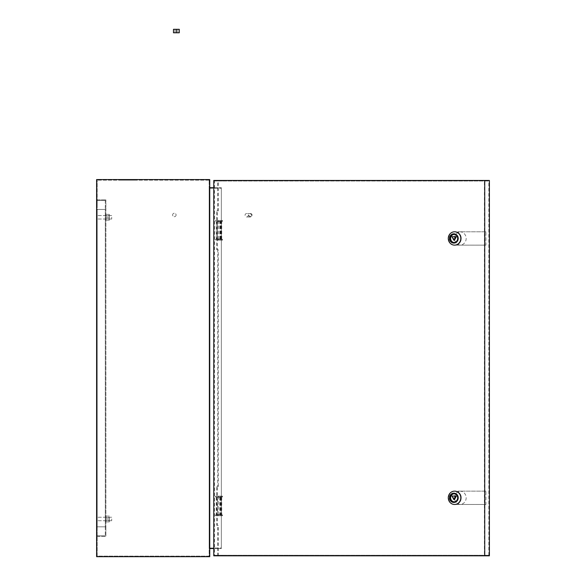 <?xml version="1.0" encoding="UTF-8"?>
<svg xmlns="http://www.w3.org/2000/svg" width="586" height="586" viewBox="0 0 586 586"><rect width="100%" height="100%" fill="white"/><g stroke="black" fill="none" stroke-linecap="round" stroke-linejoin="round"><path stroke-width="0.44" stroke-dasharray="2.93 2.2" d="M218.358 514.633L220.856 514.633L218.358 514.633L218.358 497.228L220.856 497.228L220.856 514.633M220.856 497.228L218.358 497.228M217.487 497.228L221.72 497.228L217.487 497.228L217.487 514.633L219.728 514.633L216.249 514.633L221.72 514.633L217.487 514.633M221.72 497.228L221.72 514.633M219.728 497.228L219.728 514.633M217.281 497.228L217.281 514.633M216.249 497.228L216.249 514.633M220.343 497.228L220.343 514.633M220.856 239.044L218.358 239.044L220.856 239.044L220.856 221.633L218.358 221.633L220.856 221.633M218.358 239.044L218.358 221.633M219.728 239.044L216.249 239.044L221.72 239.044L217.487 239.044L219.728 239.044L219.728 221.633L216.249 221.633L219.728 221.633M217.487 239.044L217.487 221.633M221.72 239.044L221.72 221.633M217.281 239.044L217.281 221.633M216.249 239.044L216.249 221.633M220.343 239.044L220.343 221.633M176.093 214.967A1.743 1.743 0 0 1 174.35 216.703A1.743 1.743 0 0 1 172.606 214.967A1.743 1.743 0 0 1 174.35 213.223A1.743 1.743 0 0 1 176.093 214.967A1.743 1.743 0 0 1 174.35 216.703A1.743 1.743 0 0 1 172.606 214.967A1.743 1.743 0 0 1 174.35 213.223A1.743 1.743 0 0 1 176.093 214.967M111.692 518.984L111.692 520.727L111.692 518.984M97.181 518.984L97.181 520.727L97.181 518.984M111.692 217.281L111.692 219.025L111.692 217.281M97.181 217.281L97.181 219.025L97.181 217.281M137.505 180.151L119.522 180.151L137.505 180.151L119.522 180.151L137.505 180.151L119.522 180.151L137.505 180.151L119.522 180.151L137.505 180.151L119.522 180.151L119.522 179.572L137.505 179.572L119.522 179.572L137.505 179.572L119.522 179.572L137.505 179.572L119.522 179.572L137.505 179.572L119.522 179.572L137.505 179.572L119.522 179.572L119.522 180.151L137.505 180.151L137.505 179.572M119.522 180.151L119.522 179.572M97.181 202.778L97.181 204.668L97.181 202.778M96.602 202.778L96.602 204.668L96.602 202.778M97.181 533.494L97.181 531.605L97.181 533.494M96.602 533.494L96.602 531.605L96.602 533.494M209.158 180.151L97.181 180.151L209.158 180.151L209.158 556.121L97.181 556.121L97.181 180.151L97.181 556.121L209.158 556.121L209.158 180.151M213.765 187.696L221.347 187.696L221.347 548.577L213.765 548.577M221.347 187.696L221.347 548.577L209.744 548.577L209.744 187.696L221.347 187.696M221.347 547.998L221.347 188.274L221.347 547.998L209.158 547.998L209.158 188.274L221.347 188.274L209.158 188.274L209.158 547.998L221.347 547.998M209.744 556.7L209.744 179.572L96.602 179.572L96.602 556.7L209.744 556.7M209.744 548.577L209.744 187.696M105.883 217.281L105.883 214.381L105.883 220.182L105.883 215.831L105.883 217.281L109.37 217.281L109.37 220.182L109.37 214.381L109.37 220.182L109.37 215.831L109.37 217.281L105.883 217.281L109.37 217.281L105.883 217.281L105.883 220.182L109.37 220.182L105.883 220.182L109.37 220.182L105.883 220.182L105.883 214.381L109.37 214.381L105.883 214.381L109.37 214.381L105.883 214.381L105.883 217.281M105.304 217.281L105.304 219.604L105.304 217.281M105.883 518.984L105.883 521.892L105.883 516.083L105.883 520.441L105.883 518.984L109.37 518.984L109.37 517.533L109.37 521.892L109.37 516.083L109.37 520.441L109.37 518.984L105.883 518.984M105.304 518.984L105.304 521.306L105.304 518.984M97.181 526.821L97.181 209.451L97.181 526.821L97.181 209.451L97.181 526.821L105.883 526.821L105.883 209.451L105.883 536.395L105.883 526.821L97.181 526.821L105.304 526.821L105.304 209.451L97.181 209.451L105.883 209.451L105.883 199.877L105.883 209.451L97.181 209.451L105.304 209.451L105.304 526.821L97.181 526.821M97.181 199.877L97.181 200.456L97.181 199.877L105.883 199.877L97.181 199.877M97.181 536.395L105.883 536.395L97.181 536.395L97.181 535.816L97.181 536.395M97.181 535.816L105.304 535.816L97.181 535.816M97.181 200.456L105.304 200.456L97.181 200.456M105.304 200.456L105.304 209.451L105.304 200.456M105.304 526.821L105.304 535.816L105.304 526.821L105.883 526.821L105.304 526.821M105.304 209.451L105.883 209.451L105.304 209.451M218.431 515.739L220.856 515.739L218.431 515.739M218.431 514.926L220.856 514.926L218.431 514.926M216.879 515.739L222.504 515.739L215.487 515.739L216.879 515.739L216.879 514.926L222.504 514.926L220.944 514.926L220.944 515.739M220.944 514.926L215.487 514.926L215.487 515.739M215.487 514.926L216.879 514.926M218.431 496.943L220.856 496.943L218.431 496.943M218.431 496.13L220.856 496.13L218.431 496.13M216.879 496.943L222.504 496.943L215.487 496.943L216.879 496.943L216.879 496.13L222.504 496.13L220.944 496.13L220.944 496.943M220.944 496.13L215.487 496.13L215.487 496.943M215.487 496.13L216.879 496.13M220.775 220.534L218.358 220.534L220.775 220.534M220.775 221.347L218.358 221.347L220.775 221.347M216.879 220.534L222.504 220.534L215.487 220.534L216.879 220.534L216.879 221.347L222.504 221.347L216.879 221.347M215.487 221.347L215.487 220.534M220.944 221.347L220.944 220.534M220.775 239.33L218.358 239.33L220.775 239.33M220.775 240.143L218.358 240.143L220.775 240.143M216.879 239.33L222.504 239.33L215.487 239.33L216.879 239.33L216.879 240.143L222.504 240.143L216.879 240.143M215.487 240.143L215.487 239.33M220.944 240.143L220.944 239.33M454.15 242.509A4.058 3.816 -90 0 0 458.267 238.458A4.058 3.816 -90 0 0 454.15 234.415M454.15 501.858A4.058 3.816 -90 0 0 458.267 497.807A4.058 3.816 -90 0 0 454.15 493.764M460.801 245.131A6.673 6.27 90 0 1 454.531 238.458A6.673 6.27 90 0 1 460.801 231.792L485.933 231.792L485.933 245.131L459.907 245.131A6.673 6.27 -90 0 0 466.178 238.458A6.673 6.27 -90 0 0 459.907 231.792L485.04 231.792L485.04 245.131L454.948 245.131A6.673 6.27 -90 0 0 461.219 238.458A6.673 6.27 -90 0 0 454.948 231.792A6.673 6.27 -90 0 0 448.678 238.458A6.673 6.27 -90 0 0 454.948 245.131M454.648 231.792A6.673 6.27 -90 0 0 448.48 238.458A6.673 6.27 -90 0 0 454.648 245.131M460.801 504.48A6.673 6.27 90 0 1 454.531 497.807A6.673 6.27 90 0 1 460.801 491.141L485.933 491.141L485.933 504.48L459.907 504.48A6.673 6.27 -90 0 0 466.178 497.807A6.673 6.27 -90 0 0 459.907 491.141L485.04 491.141L485.04 504.48L454.948 504.48A6.673 6.27 -90 0 0 461.219 497.807A6.673 6.27 -90 0 0 454.948 491.141A6.673 6.27 -90 0 0 448.678 497.807A6.673 6.27 -90 0 0 454.948 504.48M454.648 491.141A6.673 6.27 -90 0 0 448.48 497.807A6.673 6.27 -90 0 0 454.648 504.48M251.738 215.252A1.157 1.091 90 0 1 250.647 216.417A1.157 1.091 90 0 1 249.555 215.252A1.157 1.091 90 0 1 250.647 214.095A1.157 1.091 90 0 1 251.738 215.252M248.808 215.252A1.743 1.633 -90 0 0 250.449 216.996A1.743 1.633 -90 0 0 252.083 215.252A1.743 1.633 -90 0 0 250.449 213.516A1.743 1.633 -90 0 0 248.808 215.252M248.31 215.252A1.743 1.633 90 0 1 246.677 216.996A1.743 1.633 90 0 1 245.043 215.252A1.743 1.633 90 0 1 246.677 213.516A1.743 1.633 90 0 1 248.31 215.252M221.552 555.25L221.552 555.828L222.248 555.828L222.248 555.25L218.278 555.25L218.278 525.371L217.289 525.371L217.289 486.497L218.278 486.497L218.278 249.775L217.289 249.775L217.289 210.901L218.278 210.901L218.278 181.023L488.849 181.023L214.505 181.023L214.505 555.25L484.388 555.25L484.388 181.023M218.278 210.901L217.736 210.901L217.736 180.444L213.765 180.444M489.398 180.444L217.736 180.444M221.552 180.444L221.552 181.023M218.278 249.775L217.736 249.775L217.736 486.497L218.278 486.497M221.552 555.828L213.765 555.828M222.248 555.828L489.398 555.828M217.736 249.775L216.739 249.775L216.739 210.901L217.736 210.901M217.736 555.828L217.736 525.371L216.739 525.371L216.739 486.497L217.736 486.497M222.248 555.25L488.849 555.25L488.849 181.023M222.248 180.444L222.248 181.023M488.849 555.25L484.388 555.25M218.278 555.25L214.505 555.25M218.278 181.023L214.505 181.023M217.736 525.371L218.278 525.371M217.289 525.371L216.739 525.371M217.289 486.497L216.739 486.497M217.289 210.901L216.739 210.901M217.289 249.775L216.739 249.775M460.801 491.141L454.948 491.141M460.801 231.792L454.948 231.792M485.933 491.141L485.04 491.141M485.933 504.48L485.04 504.48M485.933 231.792L485.04 231.792M485.933 245.131L485.04 245.131M456.355 496.049L452.538 496.049L454.45 499.565M452.538 496.049L451.945 496.049M456.355 236.7L452.538 236.7L454.45 240.223M452.538 236.7L451.945 236.7M109.37 516.083L105.883 516.083L109.37 516.083L105.883 516.083L109.37 516.083L109.37 518.984L109.37 516.083M109.37 521.892L105.883 521.892L109.37 521.892L105.883 521.892L109.37 521.892L109.37 518.984L109.37 521.892M109.37 518.984L109.37 520.441L109.37 518.984M176.379 29.3L179.279 29.3L179.279 32.779L174.928 32.779L177.829 32.779L176.379 32.779L176.379 29.3L177.829 29.3L173.478 29.3L173.478 32.779L176.379 32.779M219.765 497.228L219.765 514.633M221.391 497.228L221.391 514.633M220.658 497.228L220.658 514.633M220.658 239.044L220.658 221.633M221.391 239.044L221.391 221.633M219.765 239.044L219.765 221.633M222.328 514.926L222.328 515.739M222.328 496.13L222.328 496.943M222.328 221.347L222.328 220.534M222.328 240.143L222.328 239.33M111.692 520.727L97.181 520.727L111.692 520.727M111.692 219.025L97.181 219.025L111.692 219.025M96.602 200.895L97.181 200.895L96.602 200.895M96.602 531.605L97.181 531.605L96.602 531.605M96.602 535.377L97.181 535.377L96.602 535.377M96.602 204.668L97.181 204.668L96.602 204.668M111.692 215.545L97.181 215.545L111.692 215.545M111.692 517.248L97.181 517.248L111.692 517.248M105.304 214.967L105.883 214.967L105.304 214.967M105.304 516.669L105.883 516.669L105.304 516.669M105.304 521.306L105.883 521.306L105.304 521.306M105.304 219.604L105.883 219.604L105.304 219.604M220.856 514.926L220.856 515.739M222.504 514.926L222.504 515.739M218.358 514.926L218.358 515.739M220.856 496.13L220.856 496.943M222.504 496.13L222.504 496.943M218.358 496.13L218.358 496.943M218.358 221.347L218.358 220.534M222.504 221.347L222.504 220.534M220.856 221.347L220.856 220.534M218.358 240.143L218.358 239.33M222.504 240.143L222.504 239.33M220.856 240.143L220.856 239.33M454.45 234.4L453.857 234.4M454.45 493.749L453.857 493.749M250.449 216.996L246.677 216.996M250.449 213.516L246.677 213.516M454.45 501.872L453.857 501.872M454.45 242.523L453.857 242.523M109.37 517.533L105.883 517.533L109.37 517.533M109.37 520.441L105.883 520.441L109.37 520.441M105.883 218.732L109.37 218.732L105.883 218.732M105.883 215.831L109.37 215.831L105.883 215.831M174.928 32.779L174.928 29.3M177.829 32.779L177.829 29.3"/><path stroke-width="0.88" d="M209.744 556.7L209.744 179.572L96.602 179.572L96.602 556.7L209.744 556.7M213.765 548.577L209.744 548.577M209.744 187.696L213.765 187.696M457.673 238.458A4.058 3.816 -90 0 0 453.857 234.4A4.058 3.816 -90 0 0 450.041 238.458A4.058 3.816 -90 0 0 453.857 242.523A4.058 3.816 -90 0 0 457.673 238.458M454.15 234.415A4.058 3.816 -90 0 0 454.15 242.509M457.673 497.807A4.058 3.816 -90 0 0 453.857 493.749A4.058 3.816 -90 0 0 450.041 497.807A4.058 3.816 -90 0 0 453.857 501.872A4.058 3.816 -90 0 0 457.673 497.807M454.15 493.764A4.058 3.816 -90 0 0 454.15 501.858M449.491 497.807A4.644 4.358 -90 0 0 453.857 502.451A4.644 4.358 -90 0 0 458.215 497.807A4.644 4.358 -90 0 0 453.857 493.17A4.644 4.358 -90 0 0 449.491 497.807M460.816 497.807A6.673 6.27 90 0 1 454.546 504.48A6.673 6.27 90 0 1 448.275 497.807A6.673 6.27 90 0 1 454.546 491.141A6.673 6.27 90 0 1 460.816 497.807M449.491 238.458A4.644 4.358 -90 0 0 453.857 243.102A4.644 4.358 -90 0 0 458.215 238.458A4.644 4.358 -90 0 0 453.857 233.821A4.644 4.358 -90 0 0 449.491 238.458M460.816 238.458A6.673 6.27 90 0 1 454.546 245.131A6.673 6.27 90 0 1 448.275 238.458A6.673 6.27 90 0 1 454.546 231.792A6.673 6.27 90 0 1 460.816 238.458M454.648 245.131A6.673 6.27 -90 0 0 454.743 245.131A6.673 6.27 -90 0 0 461.014 238.458A6.673 6.27 -90 0 0 454.743 231.792A6.673 6.27 -90 0 0 454.648 231.792M454.648 504.48A6.673 6.27 -90 0 0 454.743 504.48A6.673 6.27 -90 0 0 461.014 497.807A6.673 6.27 -90 0 0 454.743 491.141A6.673 6.27 -90 0 0 454.648 491.141M484.732 555.828L484.732 180.444L213.765 180.444L213.765 555.828L489.398 555.828L489.398 180.444L484.732 180.444M453.857 499.565L454.45 499.565L456.355 496.049L451.945 496.049L453.857 499.565L455.762 496.049M453.857 240.223L454.45 240.223L456.355 236.7L451.945 236.7L453.857 240.223L455.762 236.7M179.279 32.779L173.478 32.779L173.478 29.3L179.279 29.3L179.279 32.779M176.379 32.779L176.379 29.3"/></g></svg>
